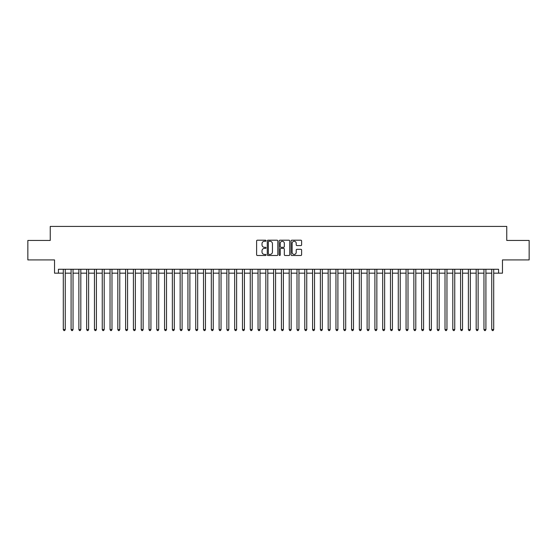 <?xml version="1.0" encoding="UTF-8"?>
<svg xmlns="http://www.w3.org/2000/svg" width="557" height="557" viewBox="0 0 557 557"><rect width="100%" height="100%" fill="white"/><g stroke="black" fill="none" stroke-linecap="round" stroke-linejoin="round"><path stroke-width="0.84" d="M266.037 240.735A0.536 0.536 0 0 0 265.501 240.199L257.376 240.199A0.766 0.766 0 0 0 256.61 240.965L256.61 254.73A0.766 0.766 0 0 0 257.376 255.489L265.501 255.489A0.536 0.536 0 0 0 266.037 254.96A0.536 0.536 0 0 0 265.501 254.424L264.45 254.424A2.444 2.444 0 0 1 262.006 251.973L262.006 250.831A2.444 2.444 0 0 1 264.45 248.38L265.501 248.38A0.536 0.536 0 0 0 266.037 247.844A0.536 0.536 0 0 0 265.501 247.308L264.45 247.308A2.444 2.444 0 0 1 262.006 244.864L262.006 243.715A2.444 2.444 0 0 1 264.45 241.272L265.501 241.272A0.536 0.536 0 0 0 266.037 240.735M300.85 245.588A0.766 0.766 0 0 0 301.609 244.822L301.609 240.965A0.766 0.766 0 0 0 300.85 240.199L291.826 240.199A0.766 0.766 0 0 0 291.06 240.965L291.06 254.73A0.766 0.766 0 0 0 291.826 255.489L300.85 255.489A0.766 0.766 0 0 0 301.609 254.73L301.609 250.065A0.766 0.766 0 0 0 300.85 249.299L296.985 249.299A0.766 0.766 0 0 0 296.22 250.065L296.22 252.377A2.047 2.047 0 0 1 294.173 254.424A2.047 2.047 0 0 1 292.133 252.377L292.133 243.312A2.047 2.047 0 0 1 294.173 241.272A2.047 2.047 0 0 1 296.22 243.312L296.22 244.822A0.766 0.766 0 0 0 296.985 245.588L300.85 245.588M58.429 273.167L58.429 269.268L498.571 269.268L498.571 273.167L502.47 273.167L502.47 259.917L529.15 259.917L529.15 240.443L506.752 240.443L506.752 226.421L50.248 226.421L50.248 240.443L27.85 240.443L27.85 259.917L54.53 259.917L54.53 273.167L63.296 273.167M277.832 240.965A0.766 0.766 0 0 0 277.066 240.199L268.042 240.199A0.766 0.766 0 0 0 267.276 240.965L267.276 254.73A0.766 0.766 0 0 0 268.042 255.489L277.066 255.489A0.766 0.766 0 0 0 277.832 254.73L277.832 240.965M279.934 240.199L288.958 240.199A0.766 0.766 0 0 1 289.724 240.965L289.724 254.73A0.766 0.766 0 0 1 288.958 255.489L285.093 255.489A0.766 0.766 0 0 1 284.328 254.73L284.328 249.146A0.766 0.766 0 0 0 283.569 248.38L281.007 248.38A0.766 0.766 0 0 0 280.241 249.146L280.241 254.96A0.536 0.536 0 0 1 279.705 255.489A0.536 0.536 0 0 1 279.168 254.96L279.168 240.965A0.766 0.766 0 0 1 279.934 240.199M65.246 273.167L71.087 273.167M73.037 273.167L78.878 273.167M80.821 273.167L86.669 273.167M88.612 273.167L94.453 273.167M96.403 273.167L102.244 273.167M104.194 273.167L110.035 273.167M111.985 273.167L117.826 273.167M119.776 273.167L125.617 273.167M127.567 273.167L133.408 273.167M135.358 273.167L141.2 273.167M143.142 273.167L148.991 273.167M150.933 273.167L156.775 273.167M158.724 273.167L164.566 273.167M166.515 273.167L172.357 273.167M174.306 273.167L180.148 273.167M182.097 273.167L187.939 273.167M189.888 273.167L195.73 273.167M197.679 273.167L203.521 273.167M205.463 273.167L211.312 273.167M213.254 273.167L219.103 273.167M221.045 273.167L226.887 273.167M228.836 273.167L234.678 273.167M236.628 273.167L242.469 273.167M244.419 273.167L250.26 273.167M252.21 273.167L258.051 273.167M260.001 273.167L265.842 273.167M267.792 273.167L273.633 273.167M275.576 273.167L281.424 273.167M283.367 273.167L289.208 273.167M291.158 273.167L296.999 273.167M298.949 273.167L304.79 273.167M306.74 273.167L312.581 273.167M314.531 273.167L320.372 273.167M322.322 273.167L328.164 273.167M330.113 273.167L335.955 273.167M337.897 273.167L343.746 273.167M345.688 273.167L351.537 273.167M353.479 273.167L359.321 273.167M361.27 273.167L367.112 273.167M369.061 273.167L374.903 273.167M376.852 273.167L382.694 273.167M384.643 273.167L390.485 273.167M392.434 273.167L398.276 273.167M400.225 273.167L406.067 273.167M408.009 273.167L413.858 273.167M415.801 273.167L421.642 273.167M423.592 273.167L429.433 273.167M431.383 273.167L437.224 273.167M439.174 273.167L445.015 273.167M446.965 273.167L452.806 273.167M454.756 273.167L460.597 273.167M462.547 273.167L468.388 273.167M470.331 273.167L476.179 273.167M478.122 273.167L483.963 273.167M485.913 273.167L491.754 273.167M493.704 273.167L498.571 273.167M268.885 241.272A0.536 0.536 0 0 0 268.349 241.808L268.349 253.888A0.536 0.536 0 0 0 268.885 254.424L269.992 254.424A2.444 2.444 0 0 0 272.443 251.973L272.443 243.715A2.444 2.444 0 0 0 269.992 241.272L268.885 241.272M284.328 243.353A2.047 2.047 0 0 0 282.288 241.306A2.047 2.047 0 0 0 280.241 243.353L280.241 246.542A0.766 0.766 0 0 0 281.007 247.308L283.569 247.308A0.766 0.766 0 0 0 284.328 246.542L284.328 243.353M65.246 269.268L65.246 329.563L63.296 329.563L63.296 269.268M65.246 329.563L64.661 330.58L63.881 330.58L63.296 329.563M73.037 269.268L73.037 329.563L71.087 329.563L71.087 269.268M73.037 329.563L72.452 330.58L71.672 330.58L71.087 329.563M80.821 269.268L80.821 329.563L78.878 329.563L78.878 269.268M80.821 329.563L80.236 330.58L79.463 330.58L78.878 329.563M88.612 269.268L88.612 329.563L86.669 329.563L86.669 269.268M88.612 329.563L88.027 330.58L87.247 330.58L86.669 329.563M96.403 269.268L96.403 329.563L94.453 329.563L94.453 269.268M96.403 329.563L95.818 330.58L95.038 330.58L94.453 329.563M104.194 269.268L104.194 329.563L102.244 329.563L102.244 269.268M104.194 329.563L103.609 330.58L102.829 330.58L102.244 329.563M111.985 269.268L111.985 329.563L110.035 329.563L110.035 269.268M111.985 329.563L111.4 330.58L110.62 330.58L110.035 329.563M119.776 269.268L119.776 329.563L117.826 329.563L117.826 269.268M119.776 329.563L119.191 330.58L118.411 330.58L117.826 329.563M127.567 269.268L127.567 329.563L125.617 329.563L125.617 269.268M127.567 329.563L126.982 330.58L126.202 330.58L125.617 329.563M135.358 269.268L135.358 329.563L133.408 329.563L133.408 269.268M135.358 329.563L134.773 330.58L133.993 330.58L133.408 329.563M143.142 269.268L143.142 329.563L141.2 329.563L141.2 269.268M143.142 329.563L142.564 330.58L141.784 330.58L141.2 329.563M150.933 269.268L150.933 329.563L148.991 329.563L148.991 269.268M150.933 329.563L150.348 330.58L149.575 330.58L148.991 329.563M158.724 269.268L158.724 329.563L156.775 329.563L156.775 269.268M158.724 329.563L158.139 330.58L157.359 330.58L156.775 329.563M166.515 269.268L166.515 329.563L164.566 329.563L164.566 269.268M166.515 329.563L165.93 330.58L165.15 330.58L164.566 329.563M174.306 269.268L174.306 329.563L172.357 329.563L172.357 269.268M174.306 329.563L173.721 330.58L172.942 330.58L172.357 329.563M182.097 269.268L182.097 329.563L180.148 329.563L180.148 269.268M182.097 329.563L181.512 330.58L180.733 330.58L180.148 329.563M189.888 269.268L189.888 329.563L187.939 329.563L187.939 269.268M189.888 329.563L189.303 330.58L188.524 330.58L187.939 329.563M197.679 269.268L197.679 329.563L195.73 329.563L195.73 269.268M197.679 329.563L197.094 330.58L196.315 330.58L195.73 329.563M205.463 269.268L205.463 329.563L203.521 329.563L203.521 269.268M205.463 329.563L204.885 330.58L204.106 330.58L203.521 329.563M213.254 269.268L213.254 329.563L211.312 329.563L211.312 269.268M213.254 329.563L212.67 330.58L211.897 330.58L211.312 329.563M221.045 269.268L221.045 329.563L219.103 329.563L219.103 269.268M221.045 329.563L220.461 330.58L219.681 330.58L219.103 329.563M228.836 269.268L228.836 329.563L226.887 329.563L226.887 269.268M228.836 329.563L228.252 330.58L227.472 330.58L226.887 329.563M236.628 269.268L236.628 329.563L234.678 329.563L234.678 269.268M236.628 329.563L236.043 330.58L235.263 330.58L234.678 329.563M244.419 269.268L244.419 329.563L242.469 329.563L242.469 269.268M244.419 329.563L243.834 330.58L243.054 330.58L242.469 329.563M252.21 269.268L252.21 329.563L250.26 329.563L250.26 269.268M252.21 329.563L251.625 330.58L250.845 330.58L250.26 329.563M260.001 269.268L260.001 329.563L258.051 329.563L258.051 269.268M260.001 329.563L259.416 330.58L258.636 330.58L258.051 329.563M267.792 269.268L267.792 329.563L265.842 329.563L265.842 269.268M267.792 329.563L267.207 330.58L266.427 330.58L265.842 329.563M275.576 269.268L275.576 329.563L273.633 329.563L273.633 269.268M275.576 329.563L274.998 330.58L274.218 330.58L273.633 329.563M283.367 269.268L283.367 329.563L281.424 329.563L281.424 269.268M283.367 329.563L282.782 330.58L282.002 330.58L281.424 329.563M291.158 269.268L291.158 329.563L289.208 329.563L289.208 269.268M291.158 329.563L290.573 330.58L289.793 330.58L289.208 329.563M298.949 269.268L298.949 329.563L296.999 329.563L296.999 269.268M298.949 329.563L298.364 330.58L297.584 330.58L296.999 329.563M306.74 269.268L306.74 329.563L304.79 329.563L304.79 269.268M306.74 329.563L306.155 330.58L305.375 330.58L304.79 329.563M314.531 269.268L314.531 329.563L312.581 329.563L312.581 269.268M314.531 329.563L313.946 330.58L313.166 330.58L312.581 329.563M322.322 269.268L322.322 329.563L320.372 329.563L320.372 269.268M322.322 329.563L321.737 330.58L320.957 330.58L320.372 329.563M330.113 269.268L330.113 329.563L328.164 329.563L328.164 269.268M330.113 329.563L329.528 330.58L328.748 330.58L328.164 329.563M337.897 269.268L337.897 329.563L335.955 329.563L335.955 269.268M337.897 329.563L337.319 330.58L336.539 330.58L335.955 329.563M345.688 269.268L345.688 329.563L343.746 329.563L343.746 269.268M345.688 329.563L345.103 330.58L344.33 330.58L343.746 329.563M353.479 269.268L353.479 329.563L351.537 329.563L351.537 269.268M353.479 329.563L352.894 330.58L352.115 330.58L351.537 329.563M361.27 269.268L361.27 329.563L359.321 329.563L359.321 269.268M361.27 329.563L360.685 330.58L359.906 330.58L359.321 329.563M369.061 269.268L369.061 329.563L367.112 329.563L367.112 269.268M369.061 329.563L368.476 330.58L367.697 330.58L367.112 329.563M376.852 269.268L376.852 329.563L374.903 329.563L374.903 269.268M376.852 329.563L376.267 330.58L375.488 330.58L374.903 329.563M384.643 269.268L384.643 329.563L382.694 329.563L382.694 269.268M384.643 329.563L384.058 330.58L383.279 330.58L382.694 329.563M392.434 269.268L392.434 329.563L390.485 329.563L390.485 269.268M392.434 329.563L391.849 330.58L391.07 330.58L390.485 329.563M400.225 269.268L400.225 329.563L398.276 329.563L398.276 269.268M400.225 329.563L399.641 330.58L398.861 330.58L398.276 329.563M408.009 269.268L408.009 329.563L406.067 329.563L406.067 269.268M408.009 329.563L407.425 330.58L406.652 330.58L406.067 329.563M415.801 269.268L415.801 329.563L413.858 329.563L413.858 269.268M415.801 329.563L415.216 330.58L414.436 330.58L413.858 329.563M423.592 269.268L423.592 329.563L421.642 329.563L421.642 269.268M423.592 329.563L423.007 330.58L422.227 330.58L421.642 329.563M431.383 269.268L431.383 329.563L429.433 329.563L429.433 269.268M431.383 329.563L430.798 330.58L430.018 330.58L429.433 329.563M439.174 269.268L439.174 329.563L437.224 329.563L437.224 269.268M439.174 329.563L438.589 330.58L437.809 330.58L437.224 329.563M446.965 269.268L446.965 329.563L445.015 329.563L445.015 269.268M446.965 329.563L446.38 330.58L445.6 330.58L445.015 329.563M454.756 269.268L454.756 329.563L452.806 329.563L452.806 269.268M454.756 329.563L454.171 330.58L453.391 330.58L452.806 329.563M462.547 269.268L462.547 329.563L460.597 329.563L460.597 269.268M462.547 329.563L461.962 330.58L461.182 330.58L460.597 329.563M470.331 269.268L470.331 329.563L468.388 329.563L468.388 269.268M470.331 329.563L469.753 330.58L468.973 330.58L468.388 329.563M478.122 269.268L478.122 329.563L476.179 329.563L476.179 269.268M478.122 329.563L477.537 330.58L476.764 330.58L476.179 329.563M485.913 269.268L485.913 329.563L483.963 329.563L483.963 269.268M485.913 329.563L485.328 330.58L484.548 330.58L483.963 329.563M493.704 269.268L493.704 329.563L491.754 329.563L491.754 269.268M493.704 329.563L493.119 330.58L492.339 330.58L491.754 329.563"/></g></svg>
